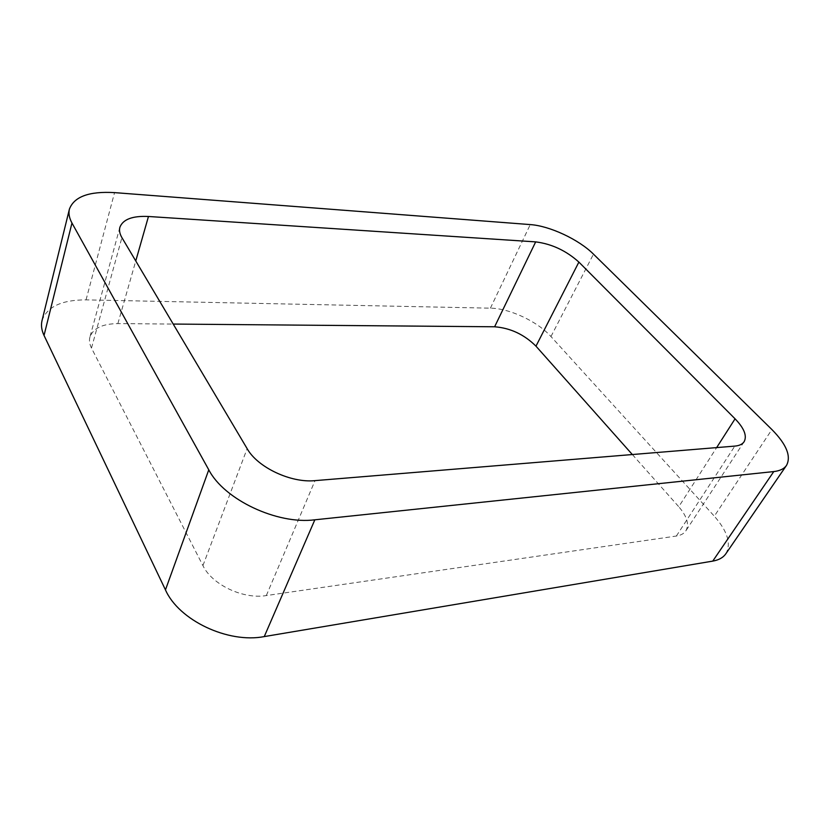 <?xml version="1.0" encoding="UTF-8"?>
<svg xmlns="http://www.w3.org/2000/svg" width="830" height="830" viewBox="0 0 830 830"><rect width="100%" height="100%" fill="white"/><g stroke="black" fill="none" stroke-linecap="round" stroke-linejoin="round"><path stroke-width="0.62" stroke-dasharray="4.15 3.11" d="M42.029 320.598C46.978 306.789 61.648 299.879 86.05 299.869L490.406 308.169C509.506 308.324 537.55 321.469 550.964 336.544L714.319 516.177L771.9 429.556M725.845 553.766C731.386 543.775 727.547 531.241 714.319 516.177M119.883 227.285L89.92 337.063C93.157 328.286 102.474 323.793 117.87 323.596L173.211 324.063M632.346 454.539L678.764 506.736L716.643 447.609M89.92 337.063C88.997 340.497 89.526 344.17 91.487 348.081L202.925 565.614C212.065 584.756 243.19 599.478 266.326 595.567L676.367 536.035C680.849 535.34 684.034 533.597 685.902 530.775C689.388 524.363 687.012 516.353 678.764 506.736M550.964 336.544L593.471 254.146M86.05 299.869L114.55 192.622M490.406 308.169L530.256 224.588M117.87 323.596L135.767 260.952M676.367 536.035L734.82 446.104M266.326 595.567L315.016 480.632M202.925 565.614L247.143 448.657M91.487 348.081L121.906 237.608M744.137 441.695L685.902 530.775"/><path stroke-width="1.25" d="M264.262 636.589C228.105 643.655 178.792 620.311 165.46 589.881L208.776 469.811L71.971 223.031C69.232 218.01 68.382 213.372 69.409 209.129C74.129 196.637 89.183 191.128 114.55 192.622L530.256 224.588C549.647 225.864 578.884 239.528 593.471 254.146L771.9 429.556C786.487 444.341 791.364 456.282 786.518 465.371L725.845 553.766C723.189 557.594 718.822 560.043 712.752 561.111L264.262 636.589L314.84 519.808L773.778 471.575C779.868 470.89 784.122 468.826 786.518 465.371M208.776 469.811C224.09 499.66 277.199 524.726 314.84 519.808M165.46 589.881L44.032 335.455L71.971 223.031M69.409 209.129L42.029 320.598C40.898 325.256 41.573 330.205 44.032 335.455M148.466 216.485L535.672 241.883C551.763 243.927 566.174 250.67 578.884 262.093L735.069 418.818C744.178 428.249 747.197 435.875 744.137 441.695C742.445 444.226 739.343 445.7 734.82 446.104L315.016 480.632C290.967 483.143 257.57 467.394 247.143 448.657L121.906 237.608C119.717 233.863 119.043 230.418 119.883 227.285C122.944 219.338 132.478 215.738 148.466 216.485L135.767 260.952M173.211 324.063L494.618 326.781L535.672 241.883M632.346 454.539L535.973 346.162C524.176 334.469 510.388 328.006 494.618 326.781M712.752 561.111L773.778 471.575M535.973 346.162L578.884 262.093M716.643 447.609L735.069 418.818"/></g></svg>
